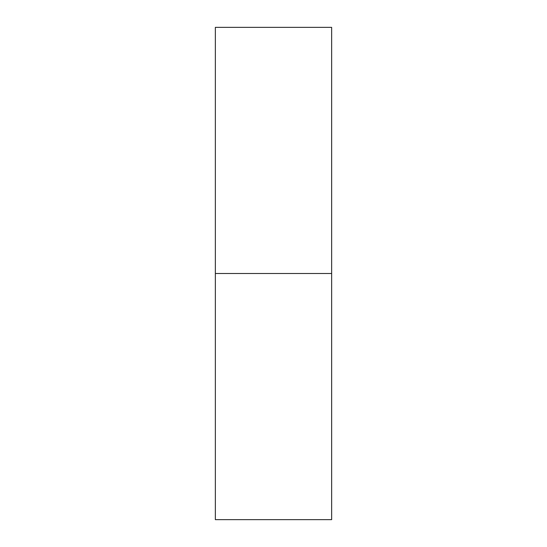 <?xml version="1.0" encoding="UTF-8"?>
<svg xmlns="http://www.w3.org/2000/svg" width="547" height="547" viewBox="0 0 547 547"><rect width="100%" height="100%" fill="white"/><g stroke="black" fill="none" stroke-linecap="round" stroke-linejoin="round"><path stroke-width="0.82" d="M215.354 519.65L215.354 27.35L215.354 273.5L331.646 273.5L331.646 27.35L331.646 273.5L215.354 273.5L215.354 519.65L331.646 519.65L331.646 273.5L331.646 519.65M215.354 27.35L331.646 27.35"/></g></svg>

